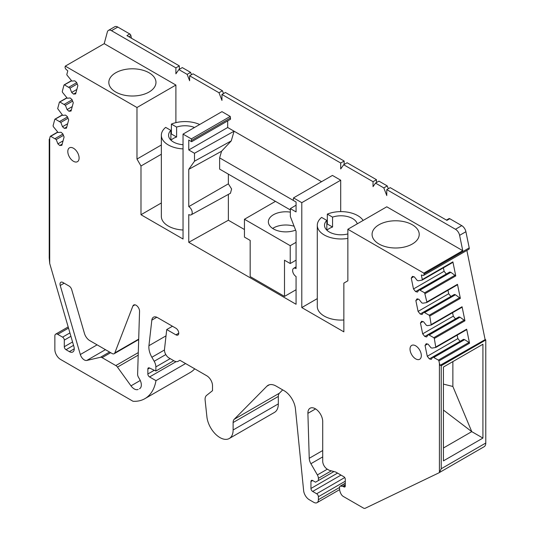 <?xml version="1.0" encoding="UTF-8"?>
<svg xmlns="http://www.w3.org/2000/svg" width="535" height="535" viewBox="0 0 535 535"><rect width="100%" height="100%" fill="white"/><g stroke="black" fill="none" stroke-linecap="round" stroke-linejoin="round"><path stroke-width="0.8" d="M49.22 139.388L49.22 257.863L49.708 263.461L49.708 138.364L49.521 139.829L49.22 139.388L49.594 139.267M290.344 209.941L219.631 169.107L219.631 157.872L221.564 151.238L231.26 140.899L234.083 131.202L194.493 153.271L188.768 149.967L188.768 140.056L191.63 141.708L230.545 119.245L230.237 116.423L191.323 138.893L183.044 134.111L183.044 239.011L140.986 214.729L140.986 165.997L136.98 159.055L136.98 107.515L175.895 85.045L175.895 122.642M57.633 132.078L50.357 136.278A0.809 0.468 -120 0 1 50.731 136.298L56.228 139.548L57.9 143.855L59.766 145.507L61.866 145.319L64.086 137.027L62.876 133.897L61.01 132.245L58.114 132.506L53.326 126.628L53.085 125.765L54.797 119.352L55.326 119.165L60.823 122.415L62.488 126.715L64.354 128.373L66.46 128.186L68.681 119.893L67.463 116.764L65.598 115.112L62.709 115.366L57.673 108.625L59.392 102.218L59.913 102.031L65.41 105.281L67.082 109.581L68.948 111.233L71.048 111.046L73.268 102.753L72.058 99.624L70.192 97.972L67.303 98.233L62.508 92.354L62.267 91.492L63.986 85.078L64.508 84.891L70.005 88.141L71.67 92.448L73.536 94.1L75.642 93.913L77.863 85.62L76.652 82.49L74.786 80.838L71.891 81.093L67.096 75.221A0.809 0.468 -120 0 1 66.855 74.352L67.791 70.874L66.133 69.403A2.026 1.17 -120 0 1 65.123 66.795L65.297 66.133L136.98 107.515M63.986 85.078L71.576 80.812M59.392 102.218L66.982 97.945M54.797 119.352L62.388 115.085M50.357 136.278A0.809 0.468 -120 0 0 50.21 136.485L49.708 138.364M68.179 326.925L55.694 334.134A4.046 2.334 -120 0 1 57.72 334.335L62.582 337.144A2.428 1.404 -120 0 1 64.3 340.12L64.3 346.727A2.428 1.404 -120 0 0 66.019 349.703L69.376 351.642A6.881 3.972 -120 0 0 72.813 351.976A6.881 3.972 -120 0 0 73.883 346.519L49.708 263.461M55.694 334.134A4.046 2.334 -120 0 0 54.858 335.987L54.858 349.536A8.092 4.675 -120 0 0 60.582 359.446L133.028 401.277A56.65 32.709 -120 0 0 144.891 398.662A56.65 32.709 -120 0 0 155.979 380.659L149.566 376.954L176.122 361.627M282.687 389.881L279.424 393.185A8.092 4.675 -120 0 0 278.327 396.435L278.327 403.885A18.611 10.747 -120 0 1 274.475 412.405L229.261 438.506A18.611 10.747 -120 0 1 215.725 434.34A18.611 10.747 -120 0 1 206.905 416.839L205.132 400.24A8.901 5.143 -120 0 1 206.55 395.432L212.515 390.67L212.515 385.715A8.092 4.675 -120 0 0 206.798 375.797L179.9 360.269L178.142 361.285A8.092 4.675 -120 0 1 174.096 360.884L169.027 357.962A6.473 3.738 -120 0 1 164.486 349.409L166.733 329.547L175.895 334.83A4.046 2.334 -120 0 0 177.914 335.03A4.046 2.334 -120 0 0 178.536 331.787A4.046 2.334 -120 0 0 175.895 328.222L157.511 317.609A8.092 4.675 -120 0 0 153.465 317.208A8.092 4.675 -120 0 0 151.833 320.131L148.931 345.704A14.565 8.413 -120 0 0 151.873 357.26L154.187 361.265A8.092 4.675 -120 0 1 155.866 366.91L155.866 371.029L149.419 367.96A2.428 1.404 -120 0 0 148.356 367.913A2.428 1.404 -120 0 0 147.854 369.03L147.854 373.985A2.428 1.404 -120 0 0 149.566 376.954M229.261 438.506A18.611 10.747 -120 0 0 233.12 429.986L233.12 422.536L278.327 396.435M339.618 489.632L317.048 502.666A6.473 3.738 -120 0 1 313.811 502.345L309.317 499.75A8.092 4.675 -120 0 1 303.639 490.669L295.44 408.847A16.184 9.342 -120 0 0 284.078 390.684L276.154 386.109A16.184 9.342 -120 0 0 268.062 385.307A16.184 9.342 -120 0 0 266.891 386.21L234.21 419.286A8.092 4.675 -120 0 0 233.12 422.536M317.048 502.666A6.473 3.738 -120 0 0 318.385 499.703L318.385 496.727A2.428 1.404 -120 0 0 316.673 493.752L312.667 491.438L340.996 475.087M345.282 483.225L340.066 486.235A2.428 1.404 -120 0 1 340.621 486.128L342.761 486.342A2.026 1.17 -120 0 1 343.31 486.536L343.851 486.85A2.026 1.17 -120 0 0 344.868 486.95A2.026 1.17 -120 0 0 345.282 486.021L345.282 479.213A2.026 1.17 -120 0 0 343.851 476.738L336.421 472.445A8.092 4.675 -120 0 0 334.943 471.816L329.627 470.392A4.046 2.334 -120 0 1 328.885 470.078L327.293 469.162A6.473 3.738 -120 0 1 322.719 461.23L322.719 421.58A10.479 6.052 -120 0 0 318.138 411.034A10.479 6.052 -120 0 0 310.066 408.225A10.479 6.052 -120 0 0 307.899 413.328L309.237 458.301A8.092 4.675 -120 0 0 310.909 463.711L317.382 474.926A4.855 2.802 -120 0 1 318.385 478.31L318.385 480.537L315.53 482.189L312.667 480.537A2.428 1.404 -120 0 0 311.45 480.417A2.428 1.404 -120 0 0 310.949 481.527L310.949 488.468A2.428 1.404 -120 0 0 312.667 491.438M340.066 486.235A2.428 1.404 -120 0 0 339.564 487.345L339.564 488.669A8.092 4.675 -120 0 0 341.19 494.226A4.046 2.334 -120 0 0 343.236 496.406L363.325 508.003A4.046 2.334 -120 0 0 365.258 508.25L438.713 472.94A8.092 4.675 -120 0 0 438.894 472.84A8.092 4.675 -120 0 0 439.422 472.438L439.422 363.365L438.921 360.911A0.809 0.468 -120 0 0 438.399 360.115L469.014 342.44A0.809 0.468 60 0 1 469.536 343.229L466.667 329.192L466.42 329.774L466.667 329.192L436.045 346.867L435.804 347.449L432.119 348.091L431.009 347.79L428.12 344.192L426.255 343.697L425.044 345.423L427.472 344.018M425.044 345.423L427.264 356.277L429.364 358.898L431.23 359.393L432.902 357.019L438.399 360.115M423.64 275.378A2.026 1.17 -120 0 0 424.008 274L423.834 273.124L462.748 250.661L459.612 235.34L465.905 231.708L469.222 247.899A2.026 1.17 -120 0 1 468.847 249.277L423.64 275.378A2.026 1.17 -120 0 1 422.998 275.438L421.339 274.99L422.276 279.551A0.809 0.468 -120 0 1 422.122 280.106A0.809 0.468 -120 0 1 422.035 280.139L418.343 280.775L417.24 280.48L414.344 276.883L412.478 276.381L411.268 278.106L413.488 288.967L415.588 291.582L417.454 292.083L419.126 289.709L424.623 292.805L426.863 301.987L426.622 302.576L422.938 303.211L421.827 302.917L418.938 299.319L417.073 298.818L415.856 300.55L418.082 311.403L420.182 314.018L422.048 314.52L423.72 312.146L429.217 315.242L429.739 316.031L431.217 325.012L427.525 325.648L426.422 325.354L423.526 321.756L421.667 321.254L420.45 322.986L422.67 333.84L424.777 336.455L426.642 336.956L428.308 334.582L433.805 337.679L434.326 338.468L435.804 347.449M429.418 334.877L460.033 317.201L464.948 320.793L462.073 306.749L431.457 324.431L431.217 325.012M424.823 312.44L455.439 294.765L460.354 298.356L457.478 284.312L426.863 301.987L426.622 302.576M423.834 273.124L347.857 229.268L347.857 280.808L343.851 283.122L343.851 331.854L301.793 307.572L301.793 202.671L293.514 197.89L293.207 200.358L296.069 202.009L296.069 211.92L290.344 208.617L290.344 216.548L296.069 231.294L296.069 268.583A4.855 2.802 -120 0 0 293.615 268.356A4.855 2.802 -120 0 0 292.906 272.262A4.855 2.802 -120 0 0 296.069 276.508L296.069 304.268L188.768 242.315L228.365 220.239L244.448 229.528M194.493 153.271L194.493 161.202L188.768 169.348L188.768 206.63A4.855 2.802 -120 0 1 191.951 210.937A4.855 2.802 -120 0 1 191.169 214.816A4.855 2.802 -120 0 1 188.768 214.562L188.768 242.315M191.63 141.708L191.323 138.893M139.802 388.577L139.521 388.738A8.092 4.675 -120 0 0 139.662 388.657A8.092 4.675 -120 0 0 139.662 379.315L138.451 377.215A4.046 2.334 -120 0 1 137.615 374.279L139.548 311.343A4.855 2.802 -120 0 0 137.488 306.381A4.855 2.802 -120 0 0 133.69 305.017A4.855 2.802 -120 0 0 132.894 306.007L114.818 352.906A4.046 2.334 -120 0 1 114.156 353.729A4.046 2.334 -120 0 1 112.129 353.528L89.753 340.608A8.092 4.675 -120 0 1 84.443 333.412L71.703 289.629A4.046 2.334 -120 0 0 69.048 286.031L62.876 282.467A4.046 2.334 -120 0 0 60.85 282.266A4.046 2.334 -120 0 0 60.221 285.476L80.324 354.531A6.072 3.504 -120 0 0 86.764 360.45L100.446 357.293A4.046 2.334 -120 0 1 102.085 357.641L110.671 352.685M139.521 388.738L140.237 388.216M102.085 357.641L115.821 365.572A4.046 2.334 -120 0 1 117.466 367.117L130.981 385.849A8.092 4.675 -120 0 0 138.164 389.413M79.106 158.026A7.992 4.614 -120 0 0 75.616 149.981A7.992 4.614 -120 0 0 69.456 147.841A7.992 4.614 -120 0 0 67.805 151.499A7.992 4.614 -120 0 0 71.295 159.544A7.992 4.614 -120 0 0 77.448 161.684A7.992 4.614 -120 0 0 79.106 158.026M421.326 355.601A7.992 4.614 -120 0 0 417.835 347.563A7.992 4.614 -120 0 0 411.676 345.416A7.992 4.614 -120 0 0 410.024 349.074A7.992 4.614 -120 0 0 413.515 357.119A7.992 4.614 -120 0 0 419.667 359.259A7.992 4.614 -120 0 0 421.326 355.601M129.784 33.972L126.922 35.624L179.325 65.885L175.895 67.865L111.494 30.682L117.787 27.051L129.784 33.972A1.618 0.936 -120 0 1 130.888 35.591L131.429 38.226M117.787 27.051A6.072 3.504 -120 0 0 114.751 26.75L108.458 30.381A6.072 3.504 -120 0 0 107.348 31.966L104.211 43.663L175.895 85.045M111.494 30.682A6.072 3.504 -120 0 0 108.458 30.381M65.297 66.133L104.211 43.663M144.891 398.662L190.106 372.561A56.65 32.709 -120 0 0 194.727 368.836M185.591 363.559L155.979 380.659M155.866 371.029L173.761 360.69M166.733 329.547L172.457 326.243M179.9 360.269L178.142 361.285L179.9 360.269M318.385 480.537L333.954 471.549M483.921 446.839A8.092 4.675 -120 0 0 484.101 446.738A8.092 4.675 -120 0 0 485.78 443.034L485.78 339.986L485.419 339.464L440.659 365.305L441.228 365.706L441.228 468.754L439.422 472.438M443.428 367.043L482.918 344.246L482.918 438.078L443.428 460.876L443.428 367.043M439.422 363.365L440.104 365.325L485.419 339.464M440.104 365.325L440.659 365.305M420.229 290.003L450.851 272.328L455.76 275.92L452.891 261.876A0.809 0.468 60 0 1 452.744 262.431A0.809 0.468 60 0 1 452.65 262.464L422.202 280.039M485.064 339.364L466.861 250.427M465.905 231.708A6.072 3.504 -120 0 0 461.758 225.643L455.466 229.274L386.772 189.617L390.209 187.638L446.906 220.366L449.768 218.715L461.758 225.643M459.612 235.34A6.072 3.504 -120 0 0 455.466 229.274M449.768 218.715A1.618 0.936 -120 0 0 448.959 218.634L446.431 220.092M140.986 165.997L161.343 154.24M140.986 214.729L161.343 202.972M136.98 159.055L161.343 144.992M115.734 92.027A23.573 13.609 180 0 1 108.826 82.403A23.573 13.609 180 0 1 123.378 69.831A23.573 13.609 180 0 1 149.064 72.78A23.573 13.609 180 0 1 155.973 82.403A23.573 13.609 180 0 1 141.421 94.976A23.573 13.609 180 0 1 115.734 92.027M73.536 94.1L75.963 92.695M71.67 92.448L76.833 89.465M70.005 88.141L77.227 83.975M68.901 87.165L76.712 82.651M68.948 111.233L71.376 109.835M67.082 109.581L72.238 106.605M65.41 105.281L72.633 101.108M64.307 104.298L72.118 99.791M64.354 128.373L66.781 126.969M62.488 126.715L67.651 123.739M60.823 122.415L68.039 118.248M59.713 121.432L67.53 116.924M59.766 145.507L62.194 144.109M57.9 143.855L63.056 140.872M56.228 139.548L63.451 135.382M55.125 138.572L62.936 134.058M434.005 357.313L464.621 339.638L469.014 342.44M432.902 357.019L463.517 339.344L464.621 339.638M429.364 358.898L460.18 341.27M427.264 356.277L457.88 338.601L459.98 341.216M457.88 338.601L457.171 335.137M428.308 334.582L458.923 316.907L460.033 317.201M424.777 336.455L455.586 318.833M422.67 333.84L453.285 316.165L455.392 318.78M453.285 316.165L452.577 312.701M420.45 322.986L422.877 321.582M462.073 306.749L461.832 307.337L462.073 306.749M423.72 312.146L454.335 294.471L455.439 294.765M420.182 314.018L450.998 296.397M418.082 311.403L448.698 293.728L450.798 296.343M448.698 293.728L447.989 290.258M415.856 300.55L418.283 299.145M457.478 284.312L457.238 284.901L457.478 284.312M419.126 289.709L449.741 272.027L450.851 272.328M415.588 291.582L446.404 273.96M413.488 288.967L444.103 271.292L446.21 273.907M444.103 271.292L443.395 267.821M411.268 278.106L413.695 276.709M347.857 229.268L386.772 206.798L462.748 250.661M412.311 224.767A23.573 13.609 180 0 1 419.219 234.383A23.573 13.609 180 0 1 404.667 246.963A23.573 13.609 180 0 1 378.981 244.007A23.573 13.609 180 0 1 372.072 234.383A23.573 13.609 180 0 1 386.624 221.811A23.573 13.609 180 0 1 412.311 224.767M317.288 298.624L301.793 307.572M340.708 211.619L340.708 180.201L301.793 202.671M340.708 180.201L332.429 175.42L293.514 197.89M296.069 205.193L290.344 208.617M228.365 194.392L228.365 220.239M188.768 206.63L228.365 183.839L228.365 174.149M230.438 193.249L231.608 188.975L228.365 183.839M188.768 169.348L221.564 151.238M231.26 140.899L194.493 161.202M321.555 181.699L227.683 127.504L188.768 149.967M227.683 127.504L227.683 120.897M230.545 117.921L191.63 140.391M230.237 116.423L221.958 111.641L183.044 134.111M179.325 65.885L179.325 69.316M191.49 74.719L190.58 72.379L182.301 67.597L178.864 69.583L187.15 74.365L189.624 80.752L189.624 75.796L218.989 92.749L221.958 100.413L221.958 94.461L225.395 92.481L344.139 161.035L344.139 164.472M223.51 93.571L222.42 90.763L193.061 73.81L189.624 75.796M376.473 182.569L376.473 179.707L347.115 162.754L343.677 164.74L373.042 181.686L373.042 186.641L375.516 183.117L383.802 187.899L386.772 195.563L386.772 189.617M388.323 188.721L387.233 185.919L378.954 181.138L375.516 183.117M343.677 164.74L340.708 168.966L340.708 163.021L221.958 94.461M178.864 69.583L175.895 73.81L175.895 67.865M443.428 447.989L471.756 431.638L482.918 438.078M443.428 410.071L471.756 431.638L452.871 386.471L452.871 361.593M219.631 157.872L296.069 202.009M190.58 72.379L187.15 74.365M222.42 90.763L218.989 92.749M340.708 163.021L344.139 161.035M376.473 179.707L373.042 181.686M387.233 185.919L383.802 187.899M443.428 384.117L452.871 386.471M284.506 296.403L250.173 276.582L250.173 240.402L244.448 237.099L244.448 219.256L290.231 245.685L290.231 263.528L284.506 260.224L284.506 296.403L296.069 289.729M290.231 245.685L296.069 242.315M296.069 260.157L290.231 263.528M275.465 201.347L244.448 219.256M295.614 230.117A17.401 10.045 180 0 1 277.658 230.719A17.401 10.045 180 0 1 268.369 221.831A17.401 10.045 180 0 1 269.072 219.002A17.401 10.045 180 0 1 273.465 214.729A17.401 10.045 180 0 1 290.344 212.141M294.103 226.231A17.401 10.045 0 0 0 272.663 228.438M170.886 140.123L170.886 130.393L165.669 127.383A23.694 13.676 0 0 0 161.343 135.261L161.343 216.374A23.694 13.676 0 0 0 168.284 226.044A23.694 13.676 0 0 0 183.044 230.003M161.343 135.261A23.694 13.676 0 0 0 168.284 144.931A23.694 13.676 0 0 0 183.044 148.89M170.886 130.393A16.465 9.51 0 0 0 168.572 135.261A16.465 9.51 0 0 0 173.393 141.982A16.465 9.51 0 0 0 183.044 144.697M199.682 124.508A23.694 13.676 0 0 0 171.387 124.08L176.61 127.089A16.465 9.51 0 0 1 194.519 127.49M176.61 127.089L176.61 137.007A16.465 9.51 0 0 0 170.986 140.217M176.61 137.007L171.387 133.991A23.694 13.676 0 0 0 170.886 134.198M171.387 133.991L171.387 124.08M326.832 230.157L326.832 220.427L321.615 217.417A23.694 13.676 0 0 0 317.288 225.295L317.288 306.408A23.694 13.676 0 0 0 324.23 316.078A23.694 13.676 0 0 0 343.851 319.983M317.288 225.295A23.694 13.676 0 0 0 324.23 234.965A23.694 13.676 0 0 0 347.857 238.383M326.832 220.427A16.465 9.51 0 0 0 324.511 225.295A16.465 9.51 0 0 0 329.339 232.016A16.465 9.51 0 0 0 347.857 233.929M363.138 220.447A23.694 13.676 0 0 0 357.734 215.618A23.694 13.676 0 0 0 327.333 214.114L332.556 217.123A16.465 9.51 0 0 1 352.625 218.574A16.465 9.51 0 0 1 357.253 223.844M332.556 217.123L332.556 227.041A16.465 9.51 0 0 0 326.932 230.251M332.556 227.041L327.333 224.025A23.694 13.676 0 0 0 326.832 224.232M327.333 224.025L327.333 214.114M130.888 35.591L128.875 36.755M74.238 348.833L69.376 351.642M66.019 349.703L73.542 345.356M72.559 341.959L64.3 346.727M64.3 340.12L70.908 336.301M69.924 332.91L62.582 337.144M57.72 334.335L68.52 328.095M154.281 370.273L147.854 373.985M147.854 369.03L149.573 368.033M155.866 366.91L170.197 358.631M165.803 354.565L154.187 361.265M151.873 357.26L164.452 350.004M166.024 335.84L148.931 345.704M151.833 320.131L156.815 317.255M178.75 333.178L175.895 334.83M278.327 403.885L233.12 429.986M279.424 393.185L234.21 419.286M266.891 386.21L269.426 384.745M339.564 487.479L318.385 499.703M318.385 496.727L345.282 481.199M344.714 477.561L316.673 493.752M337.558 473.101L310.949 488.468M310.949 481.527L312.667 480.537M318.385 478.31L331.312 470.847M327.333 469.182L317.382 474.926M310.909 463.711L322.719 456.89M322.719 450.517L309.237 458.301M307.899 413.328L315.563 408.901M345.282 486.021L343.851 486.85M343.31 486.536L345.282 485.392M345.282 484.891L342.761 486.342M340.621 486.128L345.282 483.439M485.78 443.034L441.228 468.754M441.228 365.706L485.78 339.986M422.276 279.551L452.891 261.876M425.144 293.595L455.76 275.92M429.739 316.031L460.354 298.356M434.326 338.468L464.948 320.793M438.921 360.911L469.536 343.229M469.222 247.899L424.008 274M115.821 365.572L138.277 352.605M109.548 352.037L100.446 357.293M86.764 360.45L105.448 349.669M97.096 344.848L80.324 354.531M60.221 285.476L64.153 283.209M138.699 339.123L114.818 352.906M132.894 306.007L134.947 304.823M140.264 380.485L130.981 385.849M117.466 367.117L138.204 355.14M50.731 136.298L57.8 132.219M435.965 347.362L466.42 329.774M433.805 337.679L464.42 320.004M431.37 324.919L461.832 307.337M429.217 315.242L459.832 297.567M426.783 302.482L457.238 284.901M424.623 292.805L455.238 275.13M49.628 139.013L49.26 139.227M484.101 446.738L438.894 472.84M138.679 339.564L114.156 353.729M71.416 80.671L64.133 84.878M66.822 97.805L59.539 102.011M62.227 114.945L54.951 119.144M435.891 347.422L466.507 329.747M431.304 324.986L461.919 307.304M426.709 302.542L457.325 284.867M422.122 280.106L452.744 262.431M293.615 268.356L296.069 266.865M191.169 214.816L230.552 193.188"/></g></svg>
